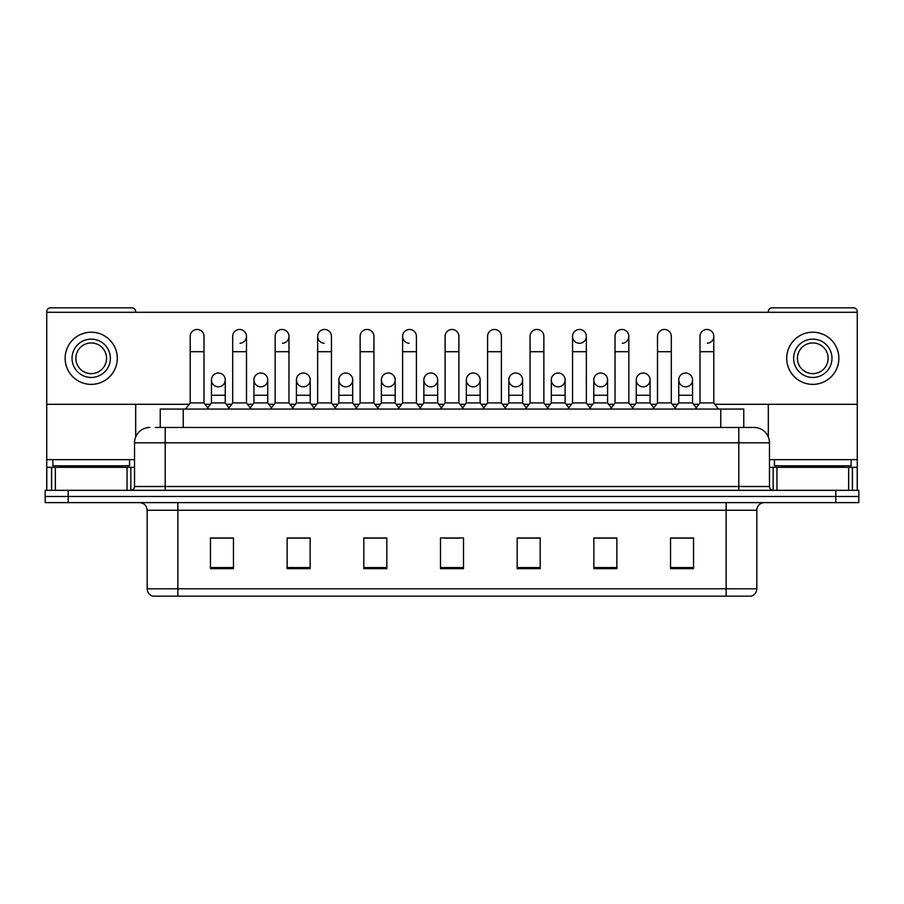 <?xml version="1.0" encoding="UTF-8"?>
<svg xmlns="http://www.w3.org/2000/svg" width="904" height="904" viewBox="0 0 904 904"><rect width="100%" height="100%" fill="white"/><g stroke="black" fill="none" stroke-linecap="round" stroke-linejoin="round"><path stroke-width="1.36" d="M160.234 427.456L160.234 409.06L743.766 409.06L743.766 427.456M756.817 588.798C756.603 592.482 754.761 594.934 751.292 596.165L726.138 596.165L726.138 588.798L756.817 588.798L756.817 510.274A7.673 7.673 0 0 1 764.479 502.613M726.138 596.165L152.708 596.165A7.673 7.673 0 0 1 147.182 588.798L147.182 510.274C146.73 505.618 144.177 503.065 139.521 502.613M68.207 490.341L858.8 490.341L858.8 496.477L45.2 496.477L45.2 502.613L68.207 502.613L68.207 496.477L45.2 496.477L45.2 490.341L68.207 490.341L68.207 496.477L858.8 496.477L858.8 502.613L68.207 502.613M693.549 568.639L693.549 537.959L670.542 537.959L670.542 568.639L693.549 568.639M616.867 568.639L616.867 537.959L593.86 537.959L593.86 568.639L616.867 568.639M540.185 568.639L540.185 537.959L517.178 537.959L517.178 568.639L540.185 568.639M233.458 568.639L233.458 537.959L210.451 537.959L210.451 568.639L233.458 568.639M310.14 568.639L310.14 537.959L287.133 537.959L287.133 568.639L310.14 568.639M386.822 568.639L386.822 537.959L363.815 537.959L363.815 568.639L386.822 568.639M463.503 568.639L463.503 537.959L440.497 537.959L440.497 568.639L463.503 568.639M614.257 538.117L608.358 538.117M670.542 538.117L693.323 538.117M677.977 538.117L672.079 538.117M380.607 538.117L374.708 538.117M295.642 538.117L289.743 538.117M231.921 538.117L226.023 538.117M210.677 538.117L233.458 538.117M529.292 538.117L523.393 538.117M444.327 538.117L459.673 538.117M386.822 538.117L363.815 538.117M310.14 538.117L287.133 538.117M540.185 538.117L517.178 538.117M616.867 538.117L593.86 538.117M155.59 427.456L753.891 427.456M155.239 427.456L165.206 427.456L165.206 442.802L134.538 442.802L134.538 486.51A3.831 3.831 0 0 1 130.696 490.341M149.872 427.456A15.334 15.334 0 0 0 134.538 442.802M754.128 427.456A15.334 15.334 0 0 1 769.462 442.802L769.462 486.51C769.666 488.815 770.954 490.092 773.304 490.341M190.202 351.701L204.01 351.701L204.01 402.924L190.202 402.924L190.202 336.367A6.904 6.904 0 0 1 197.547 329.474A6.904 6.904 0 0 1 204.01 336.367A6.904 6.904 0 0 0 197.547 329.474M190.202 402.924L185.602 409.06M204.01 402.924L208.609 409.06M217.92 386.81A6.904 6.904 0 0 1 211.446 379.917A6.904 6.904 0 0 1 218.779 373.036A6.904 6.904 0 0 1 225.254 379.917L225.254 395.251L211.446 395.251L211.446 379.917A6.904 6.904 0 0 1 218.35 373.013M225.254 395.251L225.254 402.924L211.446 402.924L211.446 395.251M211.446 402.924L207.728 407.885M225.254 402.924L228.972 407.885M232.69 351.701L246.487 351.701L246.487 402.924L232.69 402.924L232.69 336.367A6.904 6.904 0 0 1 240.023 329.474A6.904 6.904 0 0 1 246.487 336.367A6.904 6.904 0 0 1 240.023 343.249M232.69 402.924L228.09 409.06M246.487 402.924L251.097 409.06M275.166 351.701L288.975 351.701L288.975 402.924L275.166 402.924L275.166 336.367A6.904 6.904 0 0 1 282.5 329.474A6.904 6.904 0 0 1 288.975 336.367A6.904 6.904 0 0 1 282.5 343.249M275.166 402.924L270.567 409.06M288.975 402.924L293.574 409.06M317.654 351.701L331.452 351.701L331.452 402.924L317.654 402.924L317.654 336.367A6.904 6.904 0 0 1 324.988 329.474A6.904 6.904 0 0 1 331.452 336.367A6.904 6.904 0 0 0 324.988 329.474M317.654 402.924L313.055 409.06M331.452 402.924L336.051 409.06M360.131 351.701L373.94 351.701L373.94 402.924L360.131 402.924L360.131 336.367A6.904 6.904 0 0 1 367.465 329.474A6.904 6.904 0 0 1 373.94 336.367A6.904 6.904 0 0 0 367.465 329.474M360.131 402.924L355.532 409.06M373.94 402.924L378.539 409.06M260.397 386.81A6.904 6.904 0 0 1 253.934 379.917A6.904 6.904 0 0 1 261.267 373.036A6.904 6.904 0 0 1 267.731 379.917L267.731 395.251L253.934 395.251L253.934 379.917A6.904 6.904 0 0 1 260.827 373.013M267.731 395.251L267.731 402.924L253.934 402.924L253.934 395.251M253.934 402.924L250.216 407.885M267.731 402.924L271.449 407.885M302.874 386.81A6.904 6.904 0 0 1 296.41 379.917A6.904 6.904 0 0 1 303.744 373.036A6.904 6.904 0 0 1 310.219 379.917L310.219 395.251L296.41 395.251L296.41 379.917A6.904 6.904 0 0 1 303.315 373.013M310.219 395.251L310.219 402.924L296.41 402.924L296.41 395.251M296.41 402.924L292.693 407.885M310.219 402.924L313.937 407.885M345.791 373.013A6.904 6.904 0 0 0 338.898 379.703A6.904 6.904 0 0 0 345.362 386.81A6.904 6.904 0 0 1 338.898 379.917A6.904 6.904 0 0 1 346.232 373.036A6.904 6.904 0 0 1 352.696 379.917L352.696 395.251L338.898 395.251L338.898 379.917M352.696 395.251L352.696 402.924L338.898 402.924L338.898 395.251M338.898 402.924L335.169 407.885M352.696 402.924L356.413 407.885M129.554 459.673L52.873 459.673L52.873 465.797L129.554 465.797L129.554 459.673L134.538 459.673M121.882 467.334L121.882 466.566A0.768 0.768 0 0 1 122.65 465.797M121.882 466.566L60.534 466.566A0.768 0.768 0 0 0 59.766 465.797M60.534 466.566L60.534 467.334M851.127 459.673L774.445 459.673L774.445 465.797L851.127 465.797L851.127 459.673L857.263 459.673L857.263 490.341L857.263 467.334L852.415 467.334L852.415 490.341M843.466 467.334L843.466 466.566A0.768 0.768 0 0 1 844.234 465.797M843.466 466.566L782.118 466.566A0.768 0.768 0 0 0 781.35 465.797M782.118 466.566L782.118 467.334M127.057 490.341L127.057 467.334L55.359 467.334L55.359 490.341M135.69 312.287L135.69 311.677A3.831 3.831 0 0 0 131.848 307.835L50.567 307.835A3.831 3.831 0 0 0 46.737 311.677L46.737 467.334L55.359 467.334M135.69 404.303L135.69 436.971M127.057 467.334L134.538 467.334M46.737 490.341L46.737 467.334M848.641 490.341L848.641 467.334L776.943 467.334L776.943 490.341M714.827 404.303L857.263 404.303L857.263 311.677A3.831 3.831 0 0 0 853.432 307.835L772.152 307.835A3.831 3.831 0 0 0 768.31 311.677L768.31 312.287M768.31 404.303L768.31 436.971M857.263 404.303L857.263 459.673M769.462 467.334L776.943 467.334M848.641 467.334L852.415 467.334M685.65 373.013A6.904 6.904 0 0 0 678.757 379.703A6.904 6.904 0 0 0 685.221 386.81M643.173 373.013A6.904 6.904 0 0 0 636.269 379.703A6.904 6.904 0 0 0 642.733 386.81M600.685 373.013A6.904 6.904 0 0 0 593.792 379.703A6.904 6.904 0 0 0 600.256 386.81M558.209 373.013A6.904 6.904 0 0 0 551.304 379.703A6.904 6.904 0 0 0 557.768 386.81A6.904 6.904 0 0 1 551.304 379.917A6.904 6.904 0 0 1 558.638 373.036A6.904 6.904 0 0 1 565.102 379.917L565.102 395.251L551.304 395.251L551.304 379.917M515.721 373.013A6.904 6.904 0 0 0 508.828 379.703A6.904 6.904 0 0 0 515.291 386.81A6.904 6.904 0 0 1 508.816 379.917A6.904 6.904 0 0 1 516.161 373.036A6.904 6.904 0 0 1 522.625 379.917L522.625 395.251L508.816 395.251L508.816 379.917M572.548 351.701L586.346 351.701L586.346 402.924L572.548 402.924L572.548 336.367A6.904 6.904 0 0 1 579.441 329.463A6.904 6.904 0 0 0 572.548 336.141A6.904 6.904 0 0 0 579.012 343.249M473.244 373.013A6.904 6.904 0 0 0 466.34 379.703A6.904 6.904 0 0 0 472.803 386.81A6.904 6.904 0 0 1 466.34 379.917A6.904 6.904 0 0 1 473.673 373.036A6.904 6.904 0 0 1 480.137 379.917L480.137 395.251L466.34 395.251L466.34 379.917M430.756 373.013A6.904 6.904 0 0 0 423.863 379.703A6.904 6.904 0 0 0 430.327 386.81A6.904 6.904 0 0 1 423.863 379.917A6.904 6.904 0 0 1 431.197 373.036A6.904 6.904 0 0 1 437.66 379.917L437.66 395.251L423.863 395.251L423.863 379.917M388.279 373.013A6.904 6.904 0 0 0 381.375 379.703A6.904 6.904 0 0 0 387.839 386.81A6.904 6.904 0 0 1 381.375 379.917A6.904 6.904 0 0 1 388.709 373.036A6.904 6.904 0 0 1 395.184 379.917L395.184 395.251L381.375 395.251L381.375 379.917M324.559 329.463A6.904 6.904 0 0 0 317.654 336.141A6.904 6.904 0 0 0 324.118 343.249M402.619 351.701L416.416 351.701L416.416 402.924L402.619 402.924L402.619 336.367A6.904 6.904 0 0 1 409.523 329.463A6.904 6.904 0 0 0 402.619 336.141A6.904 6.904 0 0 0 409.083 343.249M643.603 386.81A6.904 6.904 0 0 0 650.066 379.917A6.904 6.904 0 0 0 643.603 373.036A6.904 6.904 0 0 1 650.066 379.917L650.066 395.251L636.269 395.251L636.269 379.917A6.904 6.904 0 0 1 643.603 373.036M558.638 386.81A6.904 6.904 0 0 0 565.102 379.917A6.904 6.904 0 0 0 558.638 373.036M707.323 343.249A6.904 6.904 0 0 0 713.798 336.367A6.904 6.904 0 0 0 707.323 329.474A6.904 6.904 0 0 1 713.798 336.367L713.798 351.701L699.99 351.701L699.99 336.367A6.904 6.904 0 0 1 707.323 329.474M622.359 343.249A6.904 6.904 0 0 0 628.834 336.367A6.904 6.904 0 0 0 622.359 329.474A6.904 6.904 0 0 1 628.834 336.367L628.834 351.701L615.025 351.701L615.025 336.367A6.904 6.904 0 0 1 622.359 329.474M431.197 386.81A6.904 6.904 0 0 0 437.66 379.917A6.904 6.904 0 0 0 431.197 373.036M346.232 386.81A6.904 6.904 0 0 0 352.696 379.917A6.904 6.904 0 0 0 346.232 373.036M261.267 386.81A6.904 6.904 0 0 0 267.731 379.917A6.904 6.904 0 0 0 261.267 373.036M218.779 386.81A6.904 6.904 0 0 0 225.254 379.917A6.904 6.904 0 0 0 218.779 373.036M46.737 404.303L189.173 404.303M205.05 404.303L210.417 404.303M226.282 404.303L231.65 404.303M247.526 404.303L252.894 404.303M268.77 404.303L274.138 404.303M290.003 404.303L295.371 404.303M311.247 404.303L316.615 404.303M332.491 404.303L337.859 404.303M353.735 404.303L359.103 404.303M374.968 404.303L380.335 404.303M396.212 404.303L401.579 404.303M417.456 404.303L422.823 404.303M438.7 404.303L444.067 404.303M459.933 404.303L465.3 404.303M481.177 404.303L486.544 404.303M502.421 404.303L507.788 404.303M523.665 404.303L529.032 404.303M544.897 404.303L550.265 404.303M566.141 404.303L571.509 404.303M587.385 404.303L592.753 404.303M608.629 404.303L613.997 404.303M629.862 404.303L635.229 404.303M651.106 404.303L656.473 404.303M672.35 404.303L677.717 404.303M693.583 404.303L698.95 404.303M857.263 312.287L46.737 312.287M303.744 386.81A6.904 6.904 0 0 0 310.219 379.917A6.904 6.904 0 0 0 303.744 373.036M388.709 386.81A6.904 6.904 0 0 0 395.184 379.917A6.904 6.904 0 0 0 388.709 373.036M473.673 386.81A6.904 6.904 0 0 0 480.137 379.917A6.904 6.904 0 0 0 473.673 373.036M579.882 343.249A6.904 6.904 0 0 0 586.346 336.367A6.904 6.904 0 0 0 579.882 329.474A6.904 6.904 0 0 1 586.346 336.367L586.346 351.701M516.161 386.81A6.904 6.904 0 0 0 522.625 379.917A6.904 6.904 0 0 0 516.161 373.036M601.126 386.81A6.904 6.904 0 0 0 607.59 379.917A6.904 6.904 0 0 0 601.126 373.036A6.904 6.904 0 0 1 607.59 379.917L607.59 395.251L593.781 395.251L593.781 379.917A6.904 6.904 0 0 1 601.126 373.036M686.079 386.81A6.904 6.904 0 0 0 692.554 379.917A6.904 6.904 0 0 0 686.079 373.036A6.904 6.904 0 0 1 692.554 379.917L692.554 395.251L678.746 395.251L678.746 379.917A6.904 6.904 0 0 1 686.079 373.036M91.214 339.124A19.176 19.176 0 0 0 72.037 358.289A19.176 19.176 0 0 0 91.214 377.465A19.176 19.176 0 0 0 110.378 358.289A19.176 19.176 0 0 0 91.214 339.124M91.214 342.955A15.334 15.334 0 0 0 75.868 358.289A15.334 15.334 0 0 0 91.214 373.634A15.334 15.334 0 0 0 106.548 358.289A15.334 15.334 0 0 0 91.214 342.955M91.214 384.369A26.069 26.069 0 0 0 117.283 358.289A26.069 26.069 0 0 0 91.214 332.22A26.069 26.069 0 0 0 65.133 358.289A26.069 26.069 0 0 0 91.214 384.369M812.786 339.124A19.176 19.176 0 0 0 793.622 358.289A19.176 19.176 0 0 0 812.786 377.465A19.176 19.176 0 0 0 831.962 358.289A19.176 19.176 0 0 0 812.786 339.124M812.786 342.955A15.334 15.334 0 0 0 797.452 358.289A15.334 15.334 0 0 0 812.786 373.634A15.334 15.334 0 0 0 828.132 358.289A15.334 15.334 0 0 0 812.786 342.955M812.786 384.369A26.069 26.069 0 0 0 838.867 358.289A26.069 26.069 0 0 0 812.786 332.22A26.069 26.069 0 0 0 786.717 358.289A26.069 26.069 0 0 0 812.786 384.369M409.523 329.463A6.904 6.904 0 0 1 416.416 336.367A6.904 6.904 0 0 0 409.953 329.474M402.619 402.924L398.02 409.06M416.416 402.924L421.015 409.06M445.096 351.701L458.904 351.701L458.904 402.924L445.096 402.924L445.096 336.367A6.904 6.904 0 0 1 452.429 329.474A6.904 6.904 0 0 1 458.904 336.367A6.904 6.904 0 0 0 452.429 329.474M445.096 402.924L440.497 409.06M458.904 402.924L463.503 409.06M487.584 351.701L501.381 351.701L501.381 402.924L487.584 402.924L487.584 336.367A6.904 6.904 0 0 1 494.917 329.474A6.904 6.904 0 0 1 501.381 336.367A6.904 6.904 0 0 0 494.917 329.474M487.584 402.924L482.985 409.06M501.381 402.924L505.98 409.06M395.184 395.251L395.184 402.924L381.375 402.924L381.375 395.251M381.375 402.924L377.657 407.885M395.184 402.924L398.901 407.885M437.66 395.251L437.66 402.924L423.863 402.924L423.863 395.251M423.863 402.924L420.134 407.885M437.66 402.924L441.378 407.885M480.137 395.251L480.137 402.924L466.34 402.924L466.34 395.251M466.34 402.924L462.622 407.885M480.137 402.924L483.866 407.885M530.06 351.701L543.869 351.701L543.869 402.924L530.06 402.924L530.06 336.367A6.904 6.904 0 0 1 537.394 329.474A6.904 6.904 0 0 1 543.869 336.367A6.904 6.904 0 0 0 537.394 329.474M530.06 402.924L525.461 409.06M543.869 402.924L548.468 409.06M572.548 402.924L567.949 409.06M586.346 402.924L590.945 409.06M628.834 351.701L628.834 402.924L615.025 402.924L615.025 351.701M615.025 402.924L610.426 409.06M628.834 402.924L633.433 409.06M657.513 351.701L671.31 351.701L671.31 402.924L657.513 402.924L657.513 336.367A6.904 6.904 0 0 1 664.847 329.474A6.904 6.904 0 0 1 671.31 336.367A6.904 6.904 0 0 0 664.847 329.474M657.513 402.924L652.903 409.06M671.31 402.924L675.909 409.06M713.798 351.701L713.798 402.924L699.99 402.924L699.99 351.701M699.99 402.924L695.391 409.06M713.798 402.924L718.397 409.06M522.625 395.251L522.625 402.924L508.816 402.924L508.816 395.251M508.816 402.924L505.099 407.885M522.625 402.924L526.343 407.885M565.102 395.251L565.102 402.924L551.304 402.924L551.304 395.251M551.304 402.924L547.587 407.885M565.102 402.924L568.831 407.885M607.59 395.251L607.59 402.924L593.781 402.924L593.781 395.251M593.781 402.924L590.063 407.885M607.59 402.924L611.307 407.885M650.066 395.251L650.066 402.924L636.269 402.924L636.269 395.251M636.269 402.924L632.551 407.885M650.066 402.924L653.784 407.885M692.554 395.251L692.554 402.924L678.746 402.924L678.746 395.251M678.746 402.924L675.028 407.885M692.554 402.924L696.272 407.885M183.241 427.456L183.241 409.06M720.759 427.456L720.759 409.06M726.138 502.613L726.138 510.274L147.182 510.274M756.817 510.274L726.138 510.274L726.138 588.798L177.862 588.798L177.862 596.165M147.182 588.798L177.862 588.798L177.862 502.613M835.793 502.613L835.793 490.341M463.503 567.565L440.497 567.565M386.822 567.565L363.815 567.565M310.14 567.565L287.133 567.565M233.458 567.565L210.451 567.565M540.185 567.565L517.178 567.565M616.867 567.565L593.86 567.565M693.549 567.565L670.542 567.565M165.206 490.341L165.206 486.51L769.462 486.51M134.538 486.51L165.206 486.51L165.206 442.802L738.794 442.802L738.794 490.341M769.462 442.802L738.794 442.802L738.794 427.456M240.023 329.474A6.904 6.904 0 0 1 246.487 336.367L246.487 351.701M282.5 329.474A6.904 6.904 0 0 1 288.975 336.367L288.975 351.701M52.873 459.673L46.737 459.673M130.831 467.334L130.831 490.341M46.793 467.334L46.793 490.341M51.584 490.341L51.584 467.334M774.445 459.673L769.462 459.673M857.207 490.341L857.207 467.334M773.169 490.341L773.169 467.334M204.01 351.701L204.01 336.367M331.452 351.701L331.452 336.367M373.94 351.701L373.94 336.367M416.416 351.701L416.416 336.367M458.904 351.701L458.904 336.367M501.381 351.701L501.381 336.367M543.869 351.701L543.869 336.367M671.31 351.701L671.31 336.367"/></g></svg>
